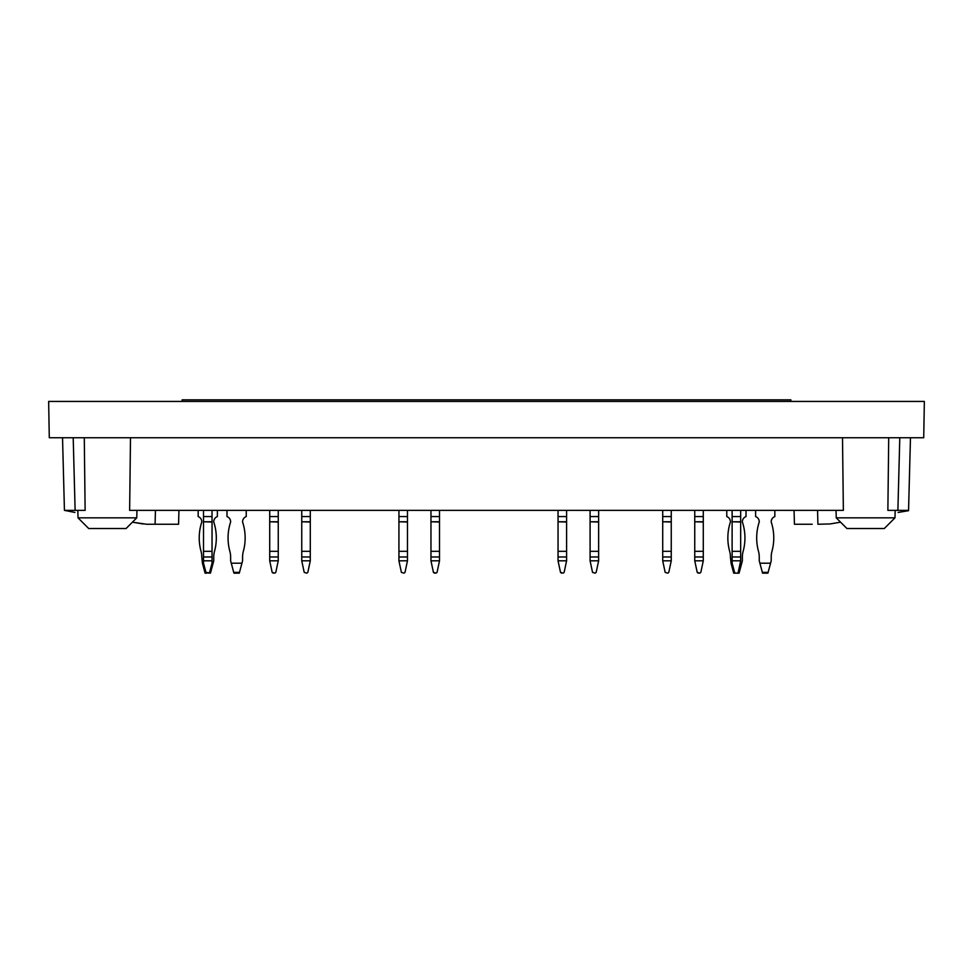 <?xml version="1.0" encoding="UTF-8"?>
<svg xmlns="http://www.w3.org/2000/svg" width="973" height="973" viewBox="0 0 973 973"><rect width="100%" height="100%" fill="white"/><g stroke="black" fill="none" stroke-linecap="round" stroke-linejoin="round"><path stroke-width="1.46" d="M812.212 524.252L794.43 524.252L794.065 510.363M160.788 524.252L146.558 524.252L132.425 522.173L142.995 523.948M817.551 510.363L817.916 524.252L830.005 523.948L840.575 522.173L830.005 523.948M178.935 510.363L178.57 524.252L146.558 524.252M62.527 437.753L64.437 510.363L85.125 510.363L84.286 437.753M898.103 512.455L908.551 510.691L910.473 437.753M888.714 437.753L887.875 510.363L908.563 510.363M64.437 510.363L74.897 512.455M894.978 517.843L836.245 517.843L846.924 528.521L884.299 528.521L894.978 517.843L895.172 510.363M842.509 437.753L843.36 510.363L129.64 510.363L130.491 437.753M88.701 528.521L78.022 517.843L88.701 528.521L126.076 528.521L136.755 517.843L136.95 510.363M77.828 510.363L78.022 517.843L136.755 517.843M49.282 437.753L923.718 437.753L924.35 401.435L48.65 401.435L49.282 437.753M564.133 572.367L563.099 573.158L560.509 572.367L558.052 560.813L566.59 560.813L564.133 572.367L563.099 573.158M566.59 560.813L566.59 556.97L558.052 556.97L558.052 551.314L566.59 551.314L566.59 556.97M558.052 560.813L558.052 556.97M558.052 521.771L558.052 516.566L566.59 516.566L566.59 521.771L558.052 521.771L566.59 522.014L566.59 551.314M558.052 522.014L558.052 551.314M566.59 516.566L566.59 510.363M558.052 516.566L558.052 510.363M307.833 572.367L306.799 573.158L304.208 572.367L301.752 560.813L310.29 560.813L307.833 572.367M310.29 560.813L310.29 556.97L301.752 556.97L301.752 551.314L310.29 551.314L310.29 556.97M301.752 560.813L301.752 556.97M301.752 521.771L301.752 516.566L310.29 516.566L310.29 521.771L301.752 521.771L310.29 522.014L310.29 551.314M301.752 522.014L301.752 551.314M310.29 516.566L310.29 510.363M301.752 516.566L301.752 510.363M275.797 572.367L274.763 573.158L272.172 572.367L269.716 560.813L278.254 560.813L275.797 572.367L274.763 573.158M217.38 510.363L217.38 516.566A5.558 5.558 0 0 0 213.756 521.771L213.756 522.014A50.681 50.681 0 0 1 214.51 551.314A21.357 21.357 0 0 0 213.756 556.97A21.357 21.357 0 0 1 214.51 551.314A50.681 50.681 0 0 0 213.756 522.014A50.681 50.681 0 0 1 214.51 551.314A21.357 21.357 0 0 0 213.756 556.97L213.756 560.813L210.436 573.158L205.96 572.367L203.503 563.197L202.433 563.197L205.096 573.158L206.994 573.158M198.164 510.363L198.164 516.566A5.558 5.558 0 0 1 201.788 521.771A5.558 5.558 0 0 0 198.164 516.566A5.558 5.558 0 0 1 201.788 521.771L201.788 522.014A50.681 50.681 0 0 0 201.034 551.314A21.357 21.357 0 0 1 201.788 556.97A21.357 21.357 0 0 0 201.034 551.314A50.681 50.681 0 0 1 201.788 522.014L201.788 522.014A50.681 50.681 0 0 0 201.034 551.314A21.357 21.357 0 0 1 201.788 556.97L202.433 563.197M208.55 573.158L209.584 572.367L212.041 563.197L213.111 563.197M203.503 563.197L203.503 560.813L212.041 560.813L212.041 563.197M212.041 560.813L212.041 556.97L203.503 556.97L203.503 551.314L212.041 551.314L212.041 556.97M203.503 560.813L203.503 556.97M203.503 521.771L203.503 516.566L212.041 516.566L212.041 521.771L203.503 521.771L212.041 522.014L212.041 551.314M203.503 522.014L203.503 551.314M212.041 516.566L212.041 510.363M203.503 516.566L203.503 510.363M437.059 572.367L436.026 573.158L433.423 572.367L430.966 560.813L439.516 560.813L437.059 572.367L436.026 573.158M668.792 572.367L667.758 573.158L665.167 572.367L662.71 560.813L671.248 560.813L668.792 572.367M671.248 560.813L671.248 556.97L662.71 556.97L662.71 551.314L671.248 551.314L671.248 556.97M662.71 560.813L662.71 556.97M662.71 521.771L662.71 516.566L671.248 516.566L671.248 521.771L662.71 521.771L671.248 522.014L671.248 551.314M662.71 522.014L662.71 551.314M671.248 516.566L671.248 510.363M662.71 516.566L662.71 510.363M700.828 572.367L699.806 573.158L697.203 572.367L694.746 560.813L703.284 560.813L700.828 572.367L699.806 573.158M703.284 560.813L703.284 556.97L694.746 556.97L694.746 551.314L703.284 551.314L703.284 556.97M694.746 560.813L694.746 556.97M694.746 521.771L694.746 516.566L703.284 516.566L703.284 521.771L694.746 521.771L703.284 522.014L703.284 551.314M694.746 522.014L694.746 551.314M703.284 516.566L703.284 510.363M694.746 516.566L694.746 510.363M733.508 572.367L733.727 573.158L735.612 573.158L734.579 572.367L732.122 563.197L731.051 563.197L733.508 572.367L734.579 572.367M732.122 563.197L732.122 560.813L740.672 560.813L738.203 572.367L737.181 573.158L739.066 573.158L742.375 560.813L742.375 556.97A21.357 21.357 0 0 1 743.141 551.314A50.681 50.681 0 0 0 742.375 522.014L742.375 521.771A5.558 5.558 0 0 1 746.011 516.566L746.011 510.363M740.672 563.197L741.73 563.197M726.782 510.363L726.782 516.566A5.558 5.558 0 0 1 730.419 521.771L730.419 522.014A50.681 50.681 0 0 0 729.653 551.314A21.357 21.357 0 0 1 730.419 556.97L731.051 563.197M737.181 573.158L735.612 573.158M740.672 560.813L740.672 556.97L732.122 556.97L732.122 551.314L740.672 551.314L740.672 556.97M732.122 560.813L732.122 556.97M732.122 521.771L732.122 516.566L740.672 516.566L740.672 521.771L732.122 521.771L740.672 522.014L740.672 551.314M732.122 522.014L732.122 551.314M740.672 516.566L740.672 510.363M732.122 516.566L732.122 510.363M755.62 510.363L755.62 516.566A5.558 5.558 0 0 1 759.244 521.771L759.244 522.014A50.681 50.681 0 0 0 758.49 551.314A21.357 21.357 0 0 1 759.244 556.97L759.244 560.813L762.564 573.158L767.904 573.158L771.212 560.813L771.212 556.97A21.357 21.357 0 0 1 771.966 551.314A50.681 50.681 0 0 0 771.212 522.014A50.681 50.681 0 0 1 771.966 551.314A21.357 21.357 0 0 0 771.212 556.97M771.212 521.771L771.212 521.771A5.558 5.558 0 0 1 774.836 516.566L774.836 510.363M759.889 563.197L770.567 563.197M755.62 516.566A5.558 5.558 0 0 1 759.244 521.771L759.244 522.014A50.681 50.681 0 0 0 758.49 551.314A21.357 21.357 0 0 1 759.244 556.97M698.237 573.158L697.203 572.367M434.457 573.158L433.423 572.367M439.516 560.813L439.516 556.97L430.966 556.97L430.966 551.314L439.516 551.314L439.516 556.97M430.966 560.813L430.966 556.97M430.966 521.771L430.966 516.566L439.516 516.566L439.516 521.771L430.966 521.771L439.516 522.014L439.516 551.314M430.966 522.014L430.966 551.314M439.516 516.566L439.516 510.363M430.966 516.566L430.966 510.363M405.011 572.367L403.99 573.158L401.387 572.367L398.93 560.813L407.468 560.813L405.011 572.367M407.468 560.813L407.468 556.97L398.93 556.97L398.93 551.314L407.468 551.314L407.468 556.97M398.93 560.813L398.93 556.97M398.93 521.771L398.93 516.566L407.468 516.566L407.468 521.771L398.93 521.771L407.468 522.014L407.468 551.314M398.93 522.014L398.93 551.314M407.468 516.566L407.468 510.363M398.93 516.566L398.93 510.363M226.989 510.363L226.989 516.566A5.558 5.558 0 0 1 230.625 521.771L230.625 522.014A50.681 50.681 0 0 0 229.859 551.314A21.357 21.357 0 0 1 230.625 556.97L230.625 560.813L233.934 573.158L239.273 573.158L242.581 560.813L242.581 556.97A21.357 21.357 0 0 1 243.347 551.314A50.681 50.681 0 0 0 242.581 522.014A50.681 50.681 0 0 1 243.347 551.314A21.357 21.357 0 0 0 242.581 556.97A21.357 21.357 0 0 1 243.347 551.314A50.681 50.681 0 0 0 242.581 522.014A50.681 50.681 0 0 1 243.347 551.314A21.357 21.357 0 0 0 242.581 556.97A21.357 21.357 0 0 1 243.347 551.314A50.681 50.681 0 0 0 242.581 522.014L242.581 521.771A5.558 5.558 0 0 1 246.218 516.566L246.218 510.363M231.27 563.197L241.949 563.197M229.859 551.314A21.357 21.357 0 0 1 230.625 556.97A21.357 21.357 0 0 0 229.859 551.314A50.681 50.681 0 0 1 230.625 522.014L230.625 522.014A50.681 50.681 0 0 0 229.859 551.314A21.357 21.357 0 0 1 230.625 556.97A21.357 21.357 0 0 0 229.859 551.314A50.681 50.681 0 0 1 230.625 522.014L230.625 522.014A50.681 50.681 0 0 0 229.859 551.314M226.989 516.566A5.558 5.558 0 0 1 230.625 521.771A5.558 5.558 0 0 0 226.989 516.566A5.558 5.558 0 0 1 230.625 521.771A5.558 5.558 0 0 0 226.989 516.566M273.194 573.158L272.172 572.367M278.254 560.813L278.254 556.97L269.716 556.97L269.716 551.314L278.254 551.314L278.254 556.97M269.716 560.813L269.716 556.97M269.716 521.771L269.716 516.566L278.254 516.566L278.254 521.771L269.716 521.771L278.254 522.014L278.254 551.314M269.716 522.014L269.716 551.314M278.254 516.566L278.254 510.363M269.716 516.566L269.716 510.363M561.543 573.158L560.509 572.367M596.169 572.367L595.148 573.158L592.545 572.367L590.088 560.813L598.638 560.813L596.169 572.367M598.638 560.813L598.638 556.97L590.088 556.97L590.088 551.314L598.638 551.314L598.638 556.97M590.088 560.813L590.088 556.97M590.088 521.771L590.088 516.566L598.638 516.566L598.638 521.771L590.088 521.771L598.638 522.014L598.638 551.314M590.088 522.014L590.088 551.314M598.638 516.566L598.638 510.363M590.088 516.566L590.088 510.363M790.854 401.435L790.854 399.842L182.146 399.842L182.146 401.435M155.084 524.252L155.449 510.363M75.116 510.363L73.206 437.753M897.884 510.363L899.794 437.753M204.889 572.367L205.96 572.367M209.584 572.367L210.654 572.367M738.203 572.367L739.273 572.367M762.346 572.367L768.111 572.367M233.727 572.367L239.492 572.367M836.245 517.843L836.05 510.363M126.076 528.521L132.425 522.173M78.022 517.843L77.889 512.966"/></g></svg>
